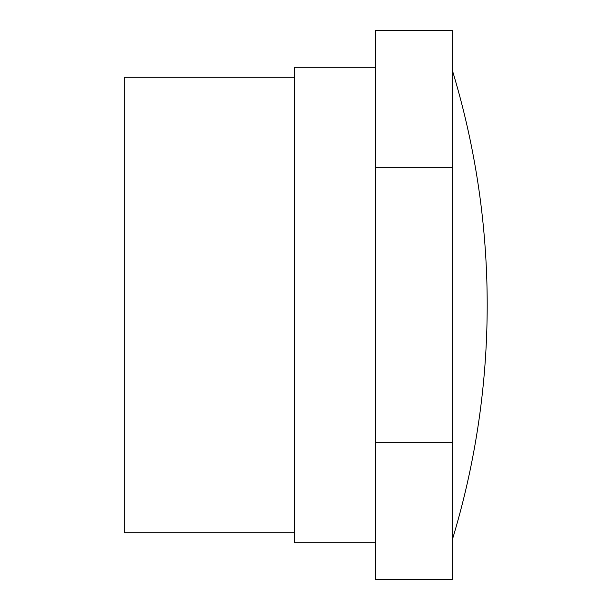 <?xml version="1.0" encoding="UTF-8"?>
<svg xmlns="http://www.w3.org/2000/svg" width="610" height="610" viewBox="0 0 610 610"><rect width="100%" height="100%" fill="white"/><g stroke="black" fill="none" stroke-linecap="round" stroke-linejoin="round"><path stroke-width="0.91" d="M375.478 542.725L375.478 67.275L294.455 67.275L294.455 542.725L375.478 542.725M294.455 532.751L124.219 532.751L124.219 77.249L294.455 77.249M375.501 167.75L375.501 442.25L452.193 442.25L452.193 30.5L375.501 30.5L375.501 167.75L452.193 167.75M375.501 442.25L375.501 579.5L452.193 579.5L452.193 442.25M375.478 77.501L375.501 77.073M375.478 532.5L375.501 532.926M452.193 540.17A807.48 807.48 0 0 0 452.193 69.83"/></g></svg>
